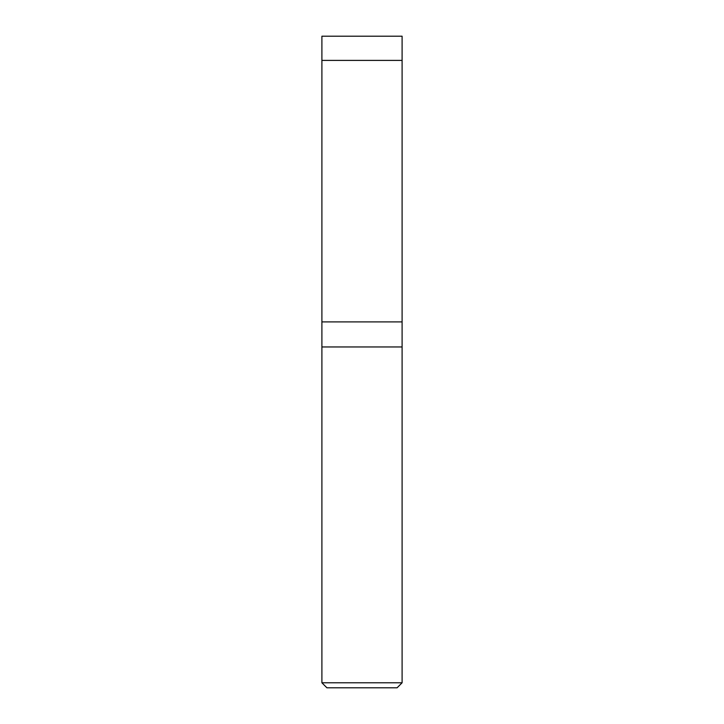 <?xml version="1.0" encoding="UTF-8"?>
<svg xmlns="http://www.w3.org/2000/svg" width="724" height="724" viewBox="0 0 724 724"><rect width="100%" height="100%" fill="white"/><g stroke="black" fill="none" stroke-linecap="round" stroke-linejoin="round"><path stroke-width="1.09" d="M402.101 36.2L321.899 36.2L402.101 36.2L402.101 60.4L321.899 60.4L321.899 36.2L321.899 60.4L402.101 60.4L402.101 321.899L321.899 321.899L321.899 60.4L321.899 321.899L402.101 321.899L402.101 36.2M402.101 321.899L321.899 321.899L402.101 321.899L402.101 346.959L321.899 346.959L321.899 321.899L321.899 346.959L402.101 346.959L402.101 682.786L321.899 682.786L321.899 346.959L321.899 682.786L402.101 682.786L397.087 687.8L326.913 687.8L321.899 682.786L326.913 687.8L397.087 687.8L402.101 682.786L402.101 321.899"/></g></svg>
